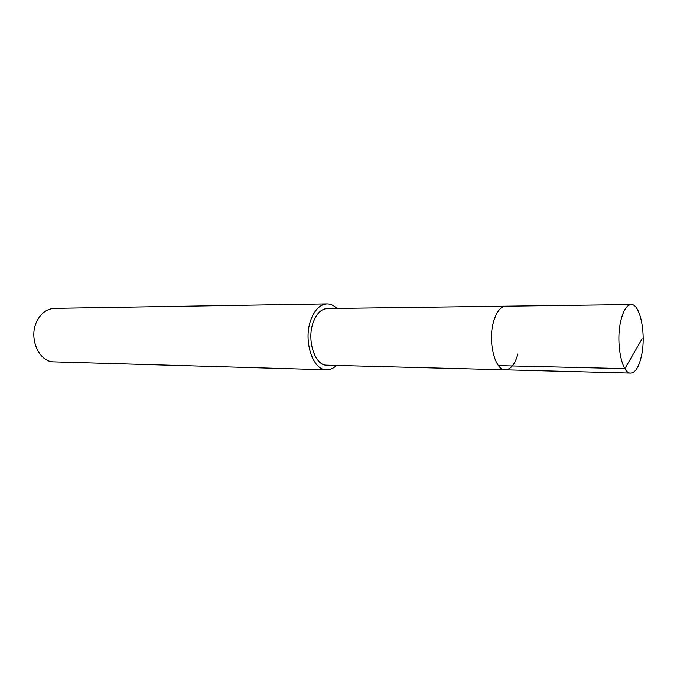 <?xml version="1.0" encoding="UTF-8"?>
<svg xmlns="http://www.w3.org/2000/svg" width="677" height="677" viewBox="0 0 677 677"><rect width="100%" height="100%" fill="white"/><g stroke="black" fill="none" stroke-linecap="round" stroke-linejoin="round"><path stroke-width="1.02" d="M620.784 320.881C623.322 310.396 626.784 304.955 631.167 304.557C640.34 303.651 646.323 334.734 641.432 356.009C638.953 366.985 635.381 372.68 630.727 373.086C621.808 374.068 615.554 342.376 620.784 320.881M517.88 354.012C514.985 364.209 510.805 369.481 505.347 369.828L326.856 365.191C314.839 365.851 306.41 339.736 313.333 322.049C316.684 313.409 321.313 308.898 327.219 308.534L505.761 306.199C500.633 306.588 496.596 311.64 493.66 321.363C487.592 341.284 494.912 370.666 505.347 369.828C494.912 370.666 487.592 341.284 493.66 321.363C496.596 311.64 500.633 306.588 505.761 306.199L631.167 304.557M336.469 365.445C333.431 368.406 330.156 369.87 326.644 369.811C312.689 370.556 302.881 340.15 310.963 319.586C314.864 309.575 320.229 304.354 327.067 303.914C330.579 303.905 333.837 305.403 336.833 308.407M327.067 303.914L54.465 308.348C47.001 308.746 41.153 312.994 36.947 321.101C28.231 337.721 38.877 362.313 54.126 361.865L326.644 369.811M642.067 338.889L624.871 368.618L498.5 365.648M505.347 369.828L630.727 373.086"/></g></svg>
